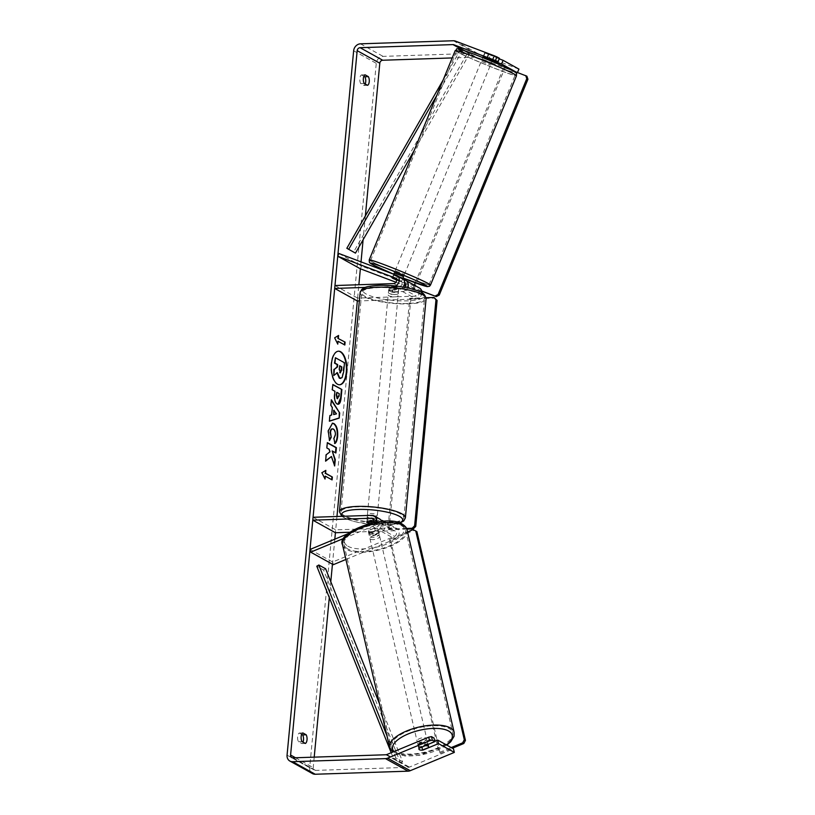 <?xml version="1.0" encoding="UTF-8"?>
<svg xmlns="http://www.w3.org/2000/svg" width="815" height="815" viewBox="0 0 815 815"><rect width="100%" height="100%" fill="white"/><g stroke="black" fill="none" stroke-linecap="round" stroke-linejoin="round"><path stroke-width="0.61" stroke-dasharray="4.08 3.06" d="M392.616 277.966L393.777 275.215L401.703 278.221A5.98 5.104 119 0 1 402.284 278.486M403.557 279.555L393.777 275.215M392.83 278.363L392.229 277.935L393.676 274.757L399.381 276.917L398.056 280.136L401.428 281.766L402.6 278.547L396.905 276.387L395.581 279.606M403.272 287.063A5.98 5.104 119 0 1 398.83 289.488L389.122 289.814A4.982 1.182 -174.6 0 0 388.623 290.262A4.982 1.182 -174.6 0 0 392.748 291.821L402.457 291.505A5.98 5.104 -61 0 0 407.622 287.889M395.428 285.994A5.98 5.104 119 0 1 393.401 286.483L365.273 287.41M405.605 285.912L417.738 290.507A2.985 2.557 119 0 1 416.302 296.14L357.602 298.086L357.327 300.98L358.865 284.741M396.477 279.423L400.542 280.961A2.985 2.557 119 0 1 399.106 286.605L389.397 286.921A4.982 1.182 -174.6 0 0 388.898 287.369A4.982 1.182 -174.6 0 0 393.013 288.928L402.732 288.612A2.985 2.557 -61 0 0 404.974 287.359M404.159 282.968L404.698 283.274A2.985 2.557 -61 0 0 404.159 282.968L396.61 280.115M338.908 253.496L361.534 266.057L418.9 287.756A5.98 5.104 119 0 1 419.481 288.021M421.895 292.707A5.98 5.104 119 0 1 416.027 299.034L359.354 300.908M334.975 285.535L357.602 298.086M361.025 261.87L360.373 268.797L361.534 266.057M395.978 282.265L404.23 285.393M393.013 288.928L392.748 291.821M389.397 286.921L389.122 289.814M396.273 279.871L397.394 277.222M373.769 521.59A4.982 1.182 5.4 0 1 376.632 522.945A4.982 1.182 5.4 0 1 376.408 523.25L370.112 523.454A4.982 1.182 5.4 0 1 370.081 523.454A4.982 1.182 -174.6 0 0 370.835 523.566L380.544 523.24A2.985 2.557 119 0 1 380.921 528.823L372.373 532.368L373.026 535.048A4.982 1.895 -13.6 0 1 369.49 534.762A4.982 1.895 -13.6 0 1 368.951 534.151A4.982 1.895 -13.6 0 1 369.399 533.041L377.956 529.495A5.98 5.104 -61 0 0 381.664 521.447M372.373 532.368A4.982 1.895 -13.6 0 1 368.838 532.073A4.982 1.895 -13.6 0 1 368.309 531.462A4.982 1.895 -13.6 0 1 368.757 530.361L377.304 526.806A2.985 2.557 -61 0 0 376.927 521.233L373.83 521.335M379.556 518.9A5.98 5.104 -61 0 0 377.202 518.34L367.494 518.666A4.982 1.182 -174.6 0 0 366.995 519.114A4.982 1.182 -174.6 0 0 371.11 520.673L380.819 520.347A5.98 5.104 119 0 1 381.114 520.347M343.798 538.399L372.526 526.48A5.98 5.104 -61 0 0 376.286 522.15M310.026 549.453L332.652 562.014L394.501 536.351A2.985 2.557 -61 0 0 394.124 530.769L349.818 532.246M347.883 533.754L371.874 523.8A2.985 2.557 -61 0 0 373.209 522.731M345.927 559.457L395.153 539.041A5.98 5.104 -61 0 0 399.106 533.845A5.98 5.104 -61 0 0 396.752 528.436A5.98 5.104 -61 0 0 394.399 527.886L335.699 529.832L335.423 532.725L336.962 516.486M313.072 517.28L335.699 529.832M383.753 521.284A5.98 5.104 119 0 1 385.454 526.704A5.98 5.104 119 0 1 381.573 531.502L373.026 535.048M332.652 562.014L333.304 564.693M370.835 523.566L371.11 520.673M367.219 521.559L367.494 518.666M368.757 530.361L369.399 533.041M426.724 740.356A4.982 1.987 -13.1 0 1 427.274 741.018A4.982 1.987 -13.1 0 1 423.81 743.81A4.982 1.987 -13.1 0 1 418.115 743.932A4.982 1.987 -13.1 0 1 417.565 743.27A4.982 1.987 -13.1 0 1 421.029 740.468A4.982 1.987 -13.1 0 1 426.724 740.356M422.292 750.146L421.355 746.143A4.982 1.987 -13.1 0 0 427.508 743.586L428.435 747.6M377.447 528.507A4.982 1.987 -13.1 0 1 377.997 529.159A4.982 1.987 -13.1 0 1 377.814 529.954L378.547 533.071A4.982 1.987 -13.1 0 1 372.394 535.628L371.671 532.511A4.982 1.987 -13.1 0 1 368.838 532.073A4.982 1.987 -13.1 0 1 368.298 531.421A4.982 1.987 -13.1 0 1 368.472 530.626L369.195 533.743A4.982 1.987 -13.1 0 1 375.348 531.186L374.625 528.069A4.982 1.987 -13.1 0 1 377.447 528.507M378.588 533.397A4.982 1.987 -13.1 0 1 379.138 534.059A4.982 1.987 -13.1 0 1 375.674 536.861A4.982 1.987 -13.1 0 1 369.979 536.973A4.982 1.987 -13.1 0 1 369.429 536.311A4.982 1.987 -13.1 0 1 372.893 533.519A4.982 1.987 -13.1 0 1 378.588 533.397M371.671 532.511L377.814 529.954M374.625 528.069L368.472 530.626M418.92 749.097A4.982 1.987 -13.1 0 1 418.91 749.056A4.982 1.987 -13.1 0 1 419.093 748.262L419.246 748.201M425.216 745.623L424.309 741.701A4.982 1.987 -13.1 0 0 418.156 744.258L419.093 748.262M418.156 744.258L424.309 741.701M427.508 743.586L421.355 746.143M378.547 533.071L372.394 535.628M369.195 533.743L375.348 531.186M379.107 535.628A4.982 1.987 -13.1 0 1 379.658 536.28A4.982 1.987 -13.1 0 1 376.194 539.082A4.982 1.987 -13.1 0 1 370.499 539.194A4.982 1.987 -13.1 0 1 369.949 538.542A4.982 1.987 -13.1 0 1 373.413 535.74A4.982 1.987 -13.1 0 1 379.107 535.628M426.204 738.135A4.982 1.987 -13.1 0 1 426.754 738.787A4.982 1.987 -13.1 0 1 423.291 741.589A4.982 1.987 -13.1 0 1 417.596 741.701A4.982 1.987 -13.1 0 1 417.046 741.049A4.982 1.987 -13.1 0 1 420.509 738.247A4.982 1.987 -13.1 0 1 426.204 738.135M394.572 751.257A31.632 12.592 -13.1 0 1 391.098 747.08A31.632 12.592 -13.1 0 1 413.052 729.303A31.632 12.592 -13.1 0 1 449.228 728.579A31.632 12.592 -13.1 0 1 452.712 732.756A31.632 12.592 -13.1 0 1 430.758 750.534A31.632 12.592 -13.1 0 1 394.572 751.257M347.475 548.75A31.632 12.592 -13.1 0 1 343.991 544.573A31.632 12.592 -13.1 0 1 365.955 526.796A31.632 12.592 -13.1 0 1 402.131 526.072A31.632 12.592 -13.1 0 1 405.605 530.249A31.632 12.592 -13.1 0 1 383.651 548.026A31.632 12.592 -13.1 0 1 347.475 548.75M338.306 351.204A16.799 7.773 88.1 0 0 338.093 351.204A16.799 7.773 88.1 0 0 331.012 363.765A16.799 7.773 88.1 0 0 339.203 384.782A16.799 7.773 88.1 0 0 339.427 384.772M305.35 743.453L301.815 743.565A4.982 2.302 88.1 0 0 302.986 742.139M367.555 85.32L364.03 85.443L360.699 83.599A4.982 2.302 -91.9 0 1 359.833 78.556A4.982 2.302 -91.9 0 1 361.514 74.919L363.877 76.233M365.202 84.016A4.982 2.302 -91.9 0 1 364.03 85.443M483.55 56.53L485.098 52.873L499.463 58.313M499.228 58.863L485.098 52.873M492.341 60.504L483.183 56.561M365.375 215.893L363.113 239.742M334.812 539.173L332.449 564.225M330.788 581.727L329.291 597.568M314.213 757.135L313.225 767.598A2.985 2.557 -61 0 0 315.599 770.399L408.478 767.312A2.985 2.557 -61 0 0 409.405 767.109L453.466 748.822M518.931 69.102L478.048 53.637A6.968 5.96 -61 0 0 475.97 53.301L383.091 56.378A6.968 5.96 -61 0 0 376.275 63.336L309.69 767.71A6.968 5.96 -61 0 0 312.481 773.598M301.662 734.356L299.309 733.052A4.982 2.302 88.1 0 0 297.618 736.678A4.982 2.302 88.1 0 0 298.484 741.721L301.815 743.565M422.343 750.126A4.982 1.895 -13.6 0 1 421.172 750.146M434.782 741.222L422.139 746.469A4.982 1.895 -13.6 0 1 418.064 745.562A4.982 1.895 -13.6 0 1 418.513 744.462L434.008 738.033M515.488 71.72L476.5 57.305A2.985 2.557 -61 0 0 475.603 57.152L452.193 57.936M487.166 58.548L488.715 54.88M364.224 83.476L360.699 83.599M365.049 74.807L361.514 74.919M422.139 746.469L422.965 749.871M418.513 744.462L419.379 748.038M302.019 741.599L298.484 741.721M302.834 732.93L299.309 733.052M335.006 357.754L344.083 362.787L342.076 377.651M341.638 377.671L340.548 378.445M336.962 372.985L333.325 375.521M324.645 478.283L321.905 472.741M321.456 472.751L325.837 470.357M324.849 476.154L331.664 479.678M337.604 341.251L344.388 345.02M338.123 335.739L334.211 337.848L337.4 343.39M333.284 414.58L336.493 413.847M329.382 421.08L329.464 415.538L331.206 415.029L332.347 407.551M331.909 407.561L330.87 405.299M330.432 405.32L331.389 399.788M330.951 399.798L331.338 400.41M336.045 413.857L333.692 410.281M337.125 398.627L339.274 393.686M338.836 393.696L336.442 392.372M337.909 404.271L336.707 404.016C334.588 402.457 333.763 399.095 334.231 393.92L334.924 391.261M334.476 391.281L332.337 389.835M331.899 389.845L332.836 384.486M331.022 456.512L334.67 465.956M327.324 442.871L326.397 447.985L328.74 449.279L329.576 451.795L325.755 454.78L325.623 460.811M331.776 450.96L335.474 452.753M334.221 465.966L334.323 464.937M329.311 440.08L327.824 430.901L332.306 423.199M334.558 443.472L333.916 438.623M333.478 438.643L334.934 435.016C335.067 432.062 334.415 430.086 332.978 429.087L332.377 428.884M339.641 365.955L338.887 369.256L339.692 372.72L340.262 372.771M391.088 291.882A4.982 1.182 5.4 0 1 398.311 293.604A4.982 1.182 5.4 0 1 395.621 294.398A4.982 1.182 5.4 0 1 388.398 292.666A4.982 1.182 5.4 0 1 391.088 291.882M398.596 288.612L398.27 291.984A4.982 1.182 5.4 0 1 395.795 292.473A4.982 1.182 5.4 0 1 391.964 292.198L392.29 288.826A4.982 1.182 5.4 0 1 388.898 287.369A4.982 1.182 5.4 0 1 389.122 287.063L395.428 286.86A4.982 1.182 5.4 0 1 398.81 288.306A4.982 1.182 5.4 0 1 398.596 288.612L392.29 288.826M395.428 286.86L395.102 290.232A4.982 1.182 5.4 0 0 391.271 289.957A4.982 1.182 5.4 0 0 388.796 290.435L389.122 287.063M376.408 523.25L376.734 519.878A4.982 1.182 5.4 0 1 374.258 520.357A4.982 1.182 5.4 0 1 370.428 520.082L370.112 523.454M377.131 517.556A4.982 1.182 5.4 0 1 377.131 517.637A4.982 1.182 5.4 0 1 374.442 518.432A4.982 1.182 5.4 0 1 367.219 516.7A4.982 1.182 5.4 0 1 369.918 515.915A4.982 1.182 5.4 0 1 375.277 516.527M366.944 521.702L367.259 518.33A4.982 1.182 5.4 0 1 369.735 517.841A4.982 1.182 5.4 0 1 373.565 518.116L373.26 521.356M388.796 290.435L395.102 290.232M398.27 291.984L391.964 292.198M376.734 519.878L370.428 520.082M367.259 518.33L373.565 518.116M370.142 513.511A4.982 1.182 5.4 0 1 377.365 515.233A4.982 1.182 5.4 0 1 374.666 516.017A4.982 1.182 5.4 0 1 367.443 514.296A4.982 1.182 5.4 0 1 370.142 513.511M390.864 294.296A4.982 1.182 5.4 0 1 398.087 296.018A4.982 1.182 5.4 0 1 395.387 296.803A4.982 1.182 5.4 0 1 388.164 295.081A4.982 1.182 5.4 0 1 390.864 294.296M407.449 303.496A31.53 7.457 5.4 0 1 361.738 292.585A31.53 7.457 5.4 0 1 378.802 287.603A31.53 7.457 5.4 0 1 424.513 298.514A31.53 7.457 5.4 0 1 407.449 303.496M386.728 522.71A31.53 7.457 5.4 0 1 341.016 511.8A31.53 7.457 5.4 0 1 358.08 506.818A31.53 7.457 5.4 0 1 403.792 517.729A31.53 7.457 5.4 0 1 386.728 522.71M406.828 529.098L389.04 529.689L387.909 529.057L409.721 298.28L426.092 297.74M389.04 529.689L410.852 298.911L409.721 298.28M410.852 298.911L435.129 298.107M406.553 528.436L387.909 529.057M416.893 531.645L414.224 530.32L390.558 540.141L389.417 539.459L439 752.653L451.225 747.579M390.558 540.141L440.141 753.325L439 752.653M440.141 753.325L452.406 748.231M407.541 531.94L389.417 539.459M414.224 530.32L413.083 529.648M482.837 59.301L491.435 62.704L482.837 59.301M490.518 55.094L484.67 52.934L490.518 55.094L489.071 58.629M483.356 56.5L484.823 52.934M403.507 276.703L394.287 272.923M398.056 280.136L396.518 279.555M396.599 279.993L401.275 281.766M488.042 54.564L486.341 58.711L492.046 60.86L493.747 56.724M483.122 57.081L488.817 59.24M492.046 60.86L486.341 58.711M402.6 278.547L396.905 276.387M393.676 274.757L399.381 276.917M395.856 270.998L404.454 274.4L395.856 270.998M481.889 61.604L490.487 65.006L481.889 61.604M511.229 72.708A31.632 1.477 22.3 0 1 515.131 75.133A31.632 1.477 22.3 0 1 493.177 67.655A31.632 1.477 22.3 0 1 460.526 53.525A31.632 1.477 22.3 0 1 456.624 51.09A31.632 1.477 22.3 0 1 478.588 58.578A31.632 1.477 22.3 0 1 511.229 72.708M425.196 282.102A31.632 1.477 22.3 0 1 429.098 284.527A31.632 1.477 22.3 0 1 407.133 277.049A31.632 1.477 22.3 0 1 374.493 262.919A31.632 1.477 22.3 0 1 370.591 260.494A31.632 1.477 22.3 0 1 392.545 267.972A31.632 1.477 22.3 0 1 425.196 282.102M421.742 291.108L413.205 287.736L414.275 285.138M415.243 282.785L503.782 67.288L511.932 70.375M414.356 288.316L504.933 67.869L503.782 67.288M504.933 67.869L526.887 76.182M421.701 290.945L413.205 287.736M475.603 57.152L463.175 50.255L467.688 52.761L353.618 252.049L346.833 248.29M460.628 49.471L443.075 80.145M355.462 253.119L353.618 252.049M462.971 50.194L469.532 53.831L414.081 150.704M462.716 50.112L436.83 95.324M467.688 52.761L469.532 53.831M391.2 752.724L393.767 759.152L400.562 762.922L323.565 569.97L316.78 566.201M325.623 568.768L323.565 569.97M393.767 759.152L395.825 757.96L402.61 761.73L379.484 703.763M395.825 757.96L386.87 735.527M400.562 762.922L402.61 761.73M396.273 275.205L401.703 278.221M393.401 286.483L398.83 289.488M404.719 283.284L417.738 290.507M402.732 288.612L416.302 296.14M393.676 283.589L399.106 286.605M402.457 291.505L416.027 299.034M405.33 280.228L418.9 287.756M395.662 278.261L400.542 280.961M371.772 515.335L377.202 518.34M372.526 526.48L377.956 529.495M380.921 528.823L394.501 536.351M380.544 523.24L394.124 530.769M373.535 519.349L376.927 521.233M380.819 520.347L394.399 527.886M381.573 531.502L395.153 539.041M371.874 523.8L377.304 526.806M389.641 747.416A33.12 13.183 166.9 0 0 393.288 751.787A33.12 13.183 166.9 0 0 431.176 751.033A33.12 13.183 166.9 0 0 454.159 732.41M446.447 744.93A30.634 12.194 -13.1 0 1 395.958 753.121A30.634 12.194 -13.1 0 1 393.971 751.573M407.062 529.913A33.12 13.183 -13.1 0 1 384.069 548.526A33.12 13.183 -13.1 0 1 346.181 549.279A33.12 13.183 -13.1 0 1 342.545 544.919M347.822 546.162A30.634 12.194 166.9 0 0 388.337 543.462A30.634 12.194 166.9 0 0 400.746 524.208A30.634 12.194 166.9 0 0 360.24 526.908A30.634 12.194 166.9 0 0 347.822 546.162M295.499 757.756L313.225 767.598M287.063 755.159L309.69 767.71M353.649 50.785L376.275 63.336M386.768 754.558L409.405 767.109M385.852 754.761L408.478 767.312M292.962 757.848L315.599 770.399M464.774 50.795L476.5 57.305M455.422 41.086L478.048 53.637M453.344 40.75L475.97 53.301M360.464 43.827L383.091 56.378M360.149 292.432A33.12 7.834 -174.6 0 0 408.172 303.893A33.12 7.834 -174.6 0 0 426.102 298.667M379.433 285.423A30.634 7.254 5.4 0 1 420.499 292.239A30.634 7.254 5.4 0 1 407.266 300.857A30.634 7.254 5.4 0 1 366.21 294.042A30.634 7.254 5.4 0 1 379.433 285.423M405.381 517.882A33.12 7.834 5.4 0 1 387.451 523.108A33.12 7.834 5.4 0 1 339.427 511.647M342.585 516.303A30.634 7.254 -174.6 0 0 386.096 524.891A30.634 7.254 -174.6 0 0 399.432 522.873M455.239 50.53A33.12 1.548 -157.7 0 0 459.334 53.067A33.12 1.548 -157.7 0 0 493.513 67.869A33.12 1.548 -157.7 0 0 516.516 75.703M430.483 285.097A33.12 1.548 22.3 0 1 407.48 277.263A33.12 1.548 22.3 0 1 373.301 262.471A33.12 1.548 22.3 0 1 369.205 259.924M511.372 70.1A30.634 1.436 22.3 0 1 500.981 67.961A30.634 1.436 22.3 0 1 462.278 51.528M393.757 274.227A30.634 1.436 -157.7 0 0 402.967 278.007L393.757 274.227L392.209 277.986M392.229 277.935L393.39 275.185M404.454 283.111L418.024 290.639M395.397 278.088L400.827 281.094M388.398 292.666L388.623 290.262M381.726 523.515L395.306 531.054M383.845 521.284L396.752 528.436M372.669 518.503L378.109 521.508M367.219 516.7L366.995 519.114M368.309 531.462L368.951 534.151M446.814 745.134L419.43 755.342L404.953 755.984L392.759 752.082M427.274 741.018L428.069 744.441M377.997 529.159L379.138 534.059M368.298 531.421L369.429 536.311M417.565 743.27L418.91 749.056M379.658 536.28L426.754 738.787M343.991 544.573L391.098 747.08M405.605 530.249L452.712 732.756M369.949 538.542L417.046 741.049M483.163 56.5L484.711 52.843M291.79 757.563L314.417 770.114M418.064 745.562L418.93 749.148M399.88 523.036L386.402 524.972L371.334 524.442L353.944 521.488L346.232 518.911L341.78 516.323M398.311 293.604L398.81 288.306M376.632 522.945L377.131 517.637M377.365 515.233L398.087 296.018M341.016 511.8L361.738 292.585M403.792 517.729L424.513 298.514M367.443 514.296L388.164 295.081M482.215 58.925L482.755 57.61M483.214 56.48L484.67 52.934M401.428 281.766L402.671 278.73M491.435 62.704L491.965 61.4M492.566 59.943L493.89 56.724M395.234 270.621L481.268 61.217M429.098 284.527L515.131 75.133M370.591 260.494L456.624 51.09M404.454 274.4L490.487 65.006"/><path stroke-width="1.22" d="M396.61 280.115L392.209 277.986L396.477 279.423M365.273 287.41L334.7 288.429L334.975 285.535L393.676 283.589A2.985 2.557 119 0 0 395.112 277.956L337.746 256.246L338.908 253.496L396.273 275.205A5.98 5.104 119 0 1 396.844 275.47L402.284 278.486A5.98 5.104 119 0 1 403.272 287.063M396.844 275.47A5.98 5.104 119 0 1 399.218 280.778A5.98 5.104 119 0 1 395.428 285.994M404.974 287.359A2.985 2.557 -61 0 0 404.698 283.263L404.719 283.284M407.622 287.889A5.98 5.104 -61 0 0 405.901 280.492L419.481 288.021A5.98 5.104 119 0 1 421.895 292.707M359.354 300.908L357.327 300.98L336.962 516.486M334.7 288.429L357.327 300.98M405.901 280.492A5.98 5.104 -61 0 0 405.33 280.228L403.557 279.555M337.746 256.246L360.373 268.797L395.978 282.265M404.23 285.393L405.605 285.912M381.664 521.447A5.98 5.104 -61 0 0 379.556 518.9L374.126 515.885A5.98 5.104 -61 0 0 371.772 515.335L313.072 517.28L312.797 520.164L335.423 532.725L334.812 539.173M376.286 522.15A5.98 5.104 -61 0 0 374.126 515.885M373.209 522.731A2.985 2.557 -61 0 0 371.497 518.218L312.797 520.164M343.798 538.399L310.678 552.142L310.026 549.453L347.883 533.754M349.818 532.246L335.423 532.725M373.83 521.335L367.219 521.559A4.982 1.182 -174.6 0 0 366.719 522.008A4.982 1.182 -174.6 0 0 370.081 523.454A4.982 1.182 5.4 0 1 366.719 522.008A4.982 1.182 5.4 0 1 366.944 521.702L373.26 521.356M381.114 520.347A5.98 5.104 119 0 1 383.172 520.907A5.98 5.104 119 0 1 383.753 521.284M310.678 552.142L333.304 564.693L345.927 559.457M419.246 748.201L425.236 745.715A4.982 1.987 -13.1 0 1 428.069 746.143A4.982 1.987 -13.1 0 1 428.619 746.805A4.982 1.987 -13.1 0 1 428.435 747.6L422.292 750.146A4.982 1.987 -13.1 0 1 419.46 749.718A4.982 1.987 -13.1 0 1 418.92 749.097M346.721 372.211A16.799 7.773 88.1 0 0 338.531 351.194A16.799 7.773 88.1 0 0 331.45 363.745A16.799 7.773 88.1 0 0 339.641 384.772A16.799 7.773 88.1 0 0 346.721 372.211M339.427 384.772A16.799 7.773 88.1 0 0 346.273 372.231A16.799 7.773 88.1 0 0 338.306 351.204M302.986 742.139A4.982 2.302 88.1 0 0 303.506 739.939A4.982 2.302 88.1 0 0 302.64 734.896L301.662 734.356M305.35 743.453A4.982 2.302 88.1 0 0 307.031 739.826A4.982 2.302 88.1 0 0 306.165 734.773L302.834 732.93A4.982 2.302 88.1 0 0 301.153 736.556A4.982 2.302 88.1 0 0 302.019 741.599L305.35 743.453M363.877 76.233L364.845 76.773A4.982 2.302 -91.9 0 1 365.711 81.816A4.982 2.302 -91.9 0 1 365.202 84.016M369.246 81.694A4.982 2.302 -91.9 0 1 367.555 85.32L364.224 83.476A4.982 2.302 -91.9 0 1 363.358 78.434A4.982 2.302 -91.9 0 1 365.049 74.807L368.38 76.651A4.982 2.302 -91.9 0 1 369.246 81.694M483.183 56.561L497.914 61.971L499.463 58.313L496.956 56.918L495.398 60.575L497.914 61.971M331.461 456.502L334.67 465.956L335.26 459.619L332.214 450.95L335.892 452.987L336.391 447.649L327.345 442.627L326.835 447.965L329.179 449.269L330.014 451.785L326.194 454.77L325.593 461.178L331.461 456.502L325.623 460.811M331.644 415.018L332.347 407.551L330.87 405.299L331.389 399.788L339.682 412.971L339.203 418.085L329.372 421.212L329.912 415.518L331.644 415.018M452.193 57.936L382.724 60.239A2.985 2.557 -61 0 0 379.8 63.213L365.375 215.893M363.113 239.742L361.025 261.87M360.373 268.797L358.865 284.741M332.449 564.225L330.788 581.727M329.291 597.568L314.213 757.135M495.398 60.575L453.873 44.754A2.985 2.557 -61 0 0 452.977 44.601L360.098 47.688A2.985 2.557 -61 0 0 357.174 50.662L290.588 755.036A2.985 2.557 -61 0 0 292.962 757.848L385.852 754.761A2.985 2.557 -61 0 0 386.768 754.558L428.69 737.168L431.492 736.638L434.008 738.033L434.874 741.609L419.379 748.038A4.982 1.895 -13.6 0 0 418.93 749.148A4.982 1.895 -13.6 0 0 421.172 750.146M325.022 479.037L321.905 472.741L325.837 470.357L325.562 473.25L332.357 477.02L332.082 479.903L325.287 476.143L325.022 479.037M338.317 338.347L338.592 335.454L334.649 337.838L337.767 344.134L338.042 341.24L344.827 345.01L345.102 342.117L337.879 338.368L345.102 342.117M337.176 404.016L337.145 404.006C335.026 402.437 334.201 399.075 334.67 393.91L334.924 391.261L332.337 389.835L332.836 384.486L341.893 389.509L341.108 397.771C340.568 402.844 339.254 404.923 337.176 404.016L338.133 404.281M333.386 429.067C331.888 428.425 330.941 429.505 330.533 432.317L331.226 437.278L329.505 440.548L328.262 430.88L332.53 423.189L333.906 423.555C336.758 425.624 338.001 429.882 337.654 436.331C337.216 440.131 336.33 442.504 334.996 443.452L333.916 438.623L335.373 435.006C335.505 432.042 334.853 430.065 333.416 429.077L332.377 428.884M492.749 59.464L494.298 55.797L455.422 41.086A6.968 5.96 -61 0 0 453.344 40.75L360.464 43.827A6.968 5.96 -61 0 0 353.649 50.785L287.063 755.159A6.968 5.96 -61 0 0 289.855 761.047A6.968 5.96 -61 0 0 292.605 761.699L385.485 758.622A6.968 5.96 -61 0 0 387.634 758.144L429.556 740.754L428.69 737.168M289.855 761.047L312.481 773.598A6.968 5.96 -61 0 0 315.232 774.25L408.111 771.173A6.968 5.96 -61 0 0 410.261 770.695L454.332 752.408L453.466 748.822L437.635 740.04L438.501 743.626L423.005 750.055A4.982 1.895 -13.6 0 1 422.343 750.126M431.492 736.638L432.358 740.224L434.874 741.609M432.358 740.224L429.556 740.754M438.501 743.626L454.332 752.408M437.635 740.04L434.782 741.222M515.488 71.72L501.541 63.977L503.089 60.32L518.931 69.102L517.494 72.484M501.541 63.977L492.341 60.504M494.298 55.797L496.956 56.918M503.089 60.32L499.228 58.863M368.38 76.651L364.845 76.773M306.165 734.773L302.64 734.896M339.774 378.18L337.369 372.659L333.773 375.511L334.354 369.327L337.471 366.964L337.685 364.621L334.945 363.093L335.444 357.744L344.521 362.777L343.655 371.905L342.076 377.651L339.804 378.191L340.772 378.455L339.335 378.191L336.921 372.669M334.354 369.327L337.023 366.984L337.247 364.631L334.496 363.113L335.444 357.744M333.916 369.348L333.773 375.511M325.368 470.642L325.562 473.25M325.124 473.26L332.357 477.02M331.664 479.678L331.909 477.03M324.645 478.283L325.287 476.143M344.663 342.127L344.409 344.776M337.4 343.39L338.042 341.24M337.879 338.368L338.123 335.739M334.14 410.261L333.732 414.56L336.493 413.847L333.692 410.281L333.732 414.56M331.338 400.41L339.682 412.971M339.244 412.981L339.203 418.085M338.755 418.095L329.382 421.08M336.89 392.351L336.208 394.898L337.094 398.616L339.04 396.192L339.274 393.686L336.89 392.351L336.646 394.888L337.705 398.678M332.815 384.741L341.893 389.509M341.454 389.529L340.67 397.781L337.909 404.271M335.474 452.753L335.953 447.659L327.324 442.871M334.323 464.937L334.822 459.64L332.214 450.95M332.306 423.199L333.467 423.576C336.31 425.644 337.563 429.902 337.216 436.341C336.778 440.141 335.892 442.514 334.558 443.472M332.948 429.077C331.45 428.435 330.493 429.525 330.095 432.337L331.226 437.278M330.788 437.288L329.311 440.08M340.161 372.72L341.505 370.428L341.831 366.923L339.661 365.711L339.325 369.246L340.487 372.812M339.712 372.74L341.067 370.438L341.393 366.933L339.641 365.955M375.277 516.527A4.982 1.182 5.4 0 1 377.131 517.556M373.239 521.488A4.982 1.182 5.4 0 1 373.769 521.59M426.092 297.74L433.998 297.475L437.105 300.44L415.752 526.398L413.317 528.884L406.828 529.098M437.105 300.44L435.974 299.808L414.621 525.767L415.752 526.398M413.317 528.884L412.186 528.252L406.553 528.436M412.186 528.252L414.621 525.767M435.974 299.808L433.998 297.475M451.225 747.579L462.665 742.832L463.806 743.504L465.447 740.387L464.295 739.714L415.752 530.973L416.893 531.645L465.447 740.387M452.406 748.231L463.806 743.504M415.752 530.973L413.083 529.648L407.541 531.94M464.295 739.714L462.665 742.832M489.071 58.629L488.817 59.24L483.122 57.081L483.356 56.5M393.757 274.227L374.166 265.446C367.789 261.982 370.346 262.98 369.348 262.175L369.205 259.924A33.12 1.548 22.3 0 1 392.209 267.758A33.12 1.548 22.3 0 1 426.388 282.55A33.12 1.548 22.3 0 1 430.483 285.097L429.454 286.31L427.142 286.646L402.967 278.017A30.634 1.436 -157.7 0 0 423.443 284.099A30.634 1.436 -157.7 0 0 384.741 267.666A30.634 1.436 -157.7 0 0 374.35 265.527A30.634 1.436 -157.7 0 0 393.757 274.227L394.287 272.923L402.885 276.326L403.507 276.703L402.671 278.73M396.599 279.993L392.83 278.363M396.518 279.555L392.351 277.986M414.275 285.138L415.243 282.785M511.932 70.375L526.887 76.182L527.937 79.238L439.254 295.071L436.31 296.619L421.742 291.108M527.937 79.238L526.785 78.658L438.103 294.49L439.254 295.071M436.31 296.619L421.701 290.945M435.169 296.039L438.103 294.49M526.785 78.658L525.736 75.601M452.977 44.601L463.175 50.255L460.903 49.002L460.628 49.471M443.075 80.145L346.833 248.29L355.462 253.119L414.081 150.704M460.903 49.002L462.971 50.194M436.83 95.324L348.667 249.349M391.2 752.724L316.78 566.201L318.828 565.009L325.623 568.768L379.484 703.763M386.87 735.527L318.828 565.009M395.112 277.956L395.662 278.261M371.497 518.218L373.535 519.349M389.641 747.416L342.545 544.919A33.12 13.183 -13.1 0 1 365.538 526.296A33.12 13.183 -13.1 0 1 403.415 525.543A33.12 13.183 -13.1 0 1 407.062 529.913L454.159 732.41A33.12 13.183 166.9 0 0 450.522 728.05A33.12 13.183 166.9 0 0 412.635 728.804A33.12 13.183 166.9 0 0 389.641 747.416L392.759 752.082M393.971 751.573A30.634 12.194 -13.1 0 1 410.658 732.96A30.634 12.194 -13.1 0 1 448.882 731.167A30.634 12.194 -13.1 0 1 446.447 744.93M357.174 50.662L379.8 63.213M290.588 755.036L295.499 757.756M387.634 758.144L410.261 770.695M360.098 47.688L382.724 60.239M453.873 44.754L464.774 50.795M292.605 761.699L315.232 774.25M385.485 758.622L408.111 771.173M426.102 298.667A33.12 7.834 -174.6 0 0 378.079 287.206A33.12 7.834 -174.6 0 0 360.149 292.432L361.789 289.366C364.152 287.97 363.979 286.34 379.128 285.342C390.395 285.087 401.214 286.248 411.585 288.826C418.472 291.485 424.065 290.965 426.102 298.667L405.381 517.882L403.741 520.948L399.88 523.036M360.149 292.432L339.427 511.647A33.12 7.834 5.4 0 1 357.357 506.421A33.12 7.834 5.4 0 1 405.381 517.882M399.432 522.873A30.634 7.254 -174.6 0 0 393.665 513.919A30.634 7.254 -174.6 0 0 358.264 509.457A30.634 7.254 -174.6 0 0 342.585 516.303M512.421 73.156A33.12 1.548 -157.7 0 0 478.242 58.364A33.12 1.548 -157.7 0 0 455.239 50.53C458.55 49.46 452.427 46.852 465.426 51.019C477.346 55.114 502.692 65.628 511.545 70.182C519.359 74.267 515.671 73.36 516.516 75.703A33.12 1.548 -157.7 0 0 512.421 73.156M462.278 51.528A30.634 1.436 22.3 0 1 472.669 53.668A30.634 1.436 22.3 0 1 511.372 70.1M383.172 520.907L383.845 521.284M454.159 732.41L454.047 736.322L450.715 741.782L446.814 745.134M407.062 529.913C406.838 528.049 405.33 526.174 402.529 524.289C386.31 513.175 335.495 532.154 342.545 544.919M428.069 744.441L428.619 746.805M339.427 511.647L341.78 516.323M369.205 259.924L455.239 50.53M482.755 57.61L483.214 56.48M491.965 61.4L492.566 59.943M430.483 285.097L516.516 75.703"/></g></svg>

